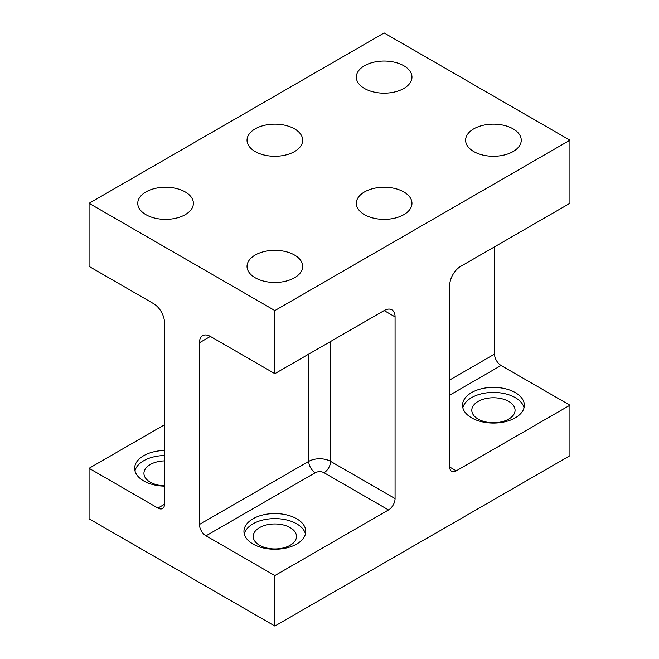 <?xml version="1.0" encoding="UTF-8"?>
<svg xmlns="http://www.w3.org/2000/svg" width="659" height="659" viewBox="0 0 659 659"><rect width="100%" height="100%" fill="white"/><g stroke="black" fill="none" stroke-linecap="round" stroke-linejoin="round"><path stroke-width="0.99" d="M508.732 401.43A21.64 12.496 180 0 1 515.066 410.26A21.64 12.496 180 0 1 493.426 422.757A21.64 12.496 180 0 1 471.795 410.26A21.64 12.496 180 0 1 485.148 398.72A21.64 12.496 180 0 1 508.732 401.43M524.029 407.74A30.907 17.842 0 0 0 503.204 393.332A30.907 17.842 0 0 0 471.572 397.641A30.907 17.842 0 0 0 462.824 407.74M255.19 128.851A27.818 16.063 180 0 1 285.504 125.375A27.818 16.063 180 0 1 302.679 140.21A27.818 16.063 180 0 1 274.861 156.274A27.818 16.063 180 0 1 247.034 140.21A27.818 16.063 180 0 1 255.19 128.851M569.928 140.21L384.139 32.95L89.072 203.31L274.861 310.57L569.928 140.21L569.928 203.31L460.641 266.401A15.454 8.921 -60 0 0 449.71 285.331L449.71 467.05L456.267 470.839L569.928 405.219L501.079 365.465L449.71 395.12M471.572 392.599A30.907 17.842 180 0 1 505.255 388.728A30.907 17.842 180 0 1 524.342 405.219A30.907 17.842 180 0 1 493.426 423.062A30.907 17.842 180 0 1 462.519 405.219A30.907 17.842 180 0 1 471.572 392.599M494.522 246.845L494.522 354.105A9.275 5.354 -120 0 0 501.079 365.465M252.998 518.79A30.907 17.842 180 0 1 286.69 514.918A30.907 17.842 180 0 1 305.768 531.409A30.907 17.842 180 0 1 274.861 549.252A30.907 17.842 180 0 1 243.945 531.409A30.907 17.842 180 0 1 252.998 518.79M206.012 535.825L274.861 575.571L388.513 509.951L324.039 472.725A6.178 3.567 0 0 0 315.29 472.725L206.012 535.825A9.275 5.354 60 0 1 199.455 524.465L199.455 342.746A15.454 8.921 60 0 1 202.651 335.67A15.454 8.921 60 0 1 210.378 336.436L274.861 373.661L274.861 310.57M164.478 424.775L89.072 468.31L89.072 518.79L274.861 626.05L569.928 455.69L569.928 405.219M364.468 191.95A27.818 16.063 180 0 1 394.79 188.466A27.818 16.063 180 0 1 411.966 203.31A27.818 16.063 180 0 1 384.139 219.365A27.818 16.063 180 0 1 356.321 203.31A27.818 16.063 180 0 1 364.468 191.95M473.755 128.851A27.818 16.063 180 0 1 504.077 125.375A27.818 16.063 180 0 1 521.244 140.21A27.818 16.063 180 0 1 493.426 156.274A27.818 16.063 180 0 1 465.608 140.21A27.818 16.063 180 0 1 473.755 128.851M364.468 65.76A27.818 16.063 180 0 1 394.79 62.275A27.818 16.063 180 0 1 411.966 77.119A27.818 16.063 180 0 1 384.139 93.174A27.818 16.063 180 0 1 356.321 77.119A27.818 16.063 180 0 1 364.468 65.76M145.903 191.95A27.818 16.063 180 0 1 176.217 188.466A27.818 16.063 180 0 1 193.392 203.31A27.818 16.063 180 0 1 165.574 219.365A27.818 16.063 180 0 1 137.756 203.31A27.818 16.063 180 0 1 145.903 191.95M255.19 255.041A27.818 16.063 180 0 1 285.504 251.565A27.818 16.063 180 0 1 302.679 266.401A27.818 16.063 180 0 1 274.861 282.464A27.818 16.063 180 0 1 247.034 266.401A27.818 16.063 180 0 1 255.19 255.041M274.861 373.661L384.139 310.57A15.454 8.921 -60 0 1 391.866 309.804A15.454 8.921 -60 0 1 395.071 316.88L395.071 498.599A9.275 5.354 -60 0 1 388.513 509.951M274.861 575.571L274.861 626.05M456.267 470.839A9.275 5.354 -60 0 1 451.637 471.292A9.275 5.354 -60 0 1 449.71 467.05M164.478 504.275A9.275 5.354 60 0 1 162.559 508.517A9.275 5.354 60 0 1 157.921 508.064L164.478 504.275L164.478 322.556A15.454 8.921 60 0 0 153.547 303.626L89.072 266.401L89.072 203.31M89.072 468.31L157.921 508.064M164.478 486.144A30.907 17.842 180 0 1 134.658 468.31A30.907 17.842 180 0 1 143.711 455.69A30.907 17.842 180 0 1 164.478 450.476M290.158 527.62A21.64 12.496 180 0 1 296.492 536.451A21.64 12.496 180 0 1 274.861 548.947A21.64 12.496 180 0 1 253.221 536.451A21.64 12.496 180 0 1 266.574 524.91A21.64 12.496 180 0 1 290.158 527.62M305.455 533.93A30.907 17.842 0 0 0 284.63 519.523A30.907 17.842 0 0 0 252.998 523.839A30.907 17.842 0 0 0 244.258 533.93M164.478 485.831A21.64 12.496 180 0 1 143.934 473.36A21.64 12.496 180 0 1 164.478 460.88M164.478 455.526A30.907 17.842 0 0 0 143.711 460.74A30.907 17.842 0 0 0 134.971 470.839M494.522 354.105L449.71 379.979M324.039 472.725A9.275 5.354 120 0 0 330.596 461.374L330.596 341.486M395.071 498.599L330.596 461.374A15.454 8.921 0 0 0 308.733 461.374L308.733 354.105M199.455 342.746L210.378 336.436M384.139 310.57L395.071 316.88M315.29 472.725A9.275 5.354 60 0 1 308.733 461.374L199.455 524.465"/></g></svg>
